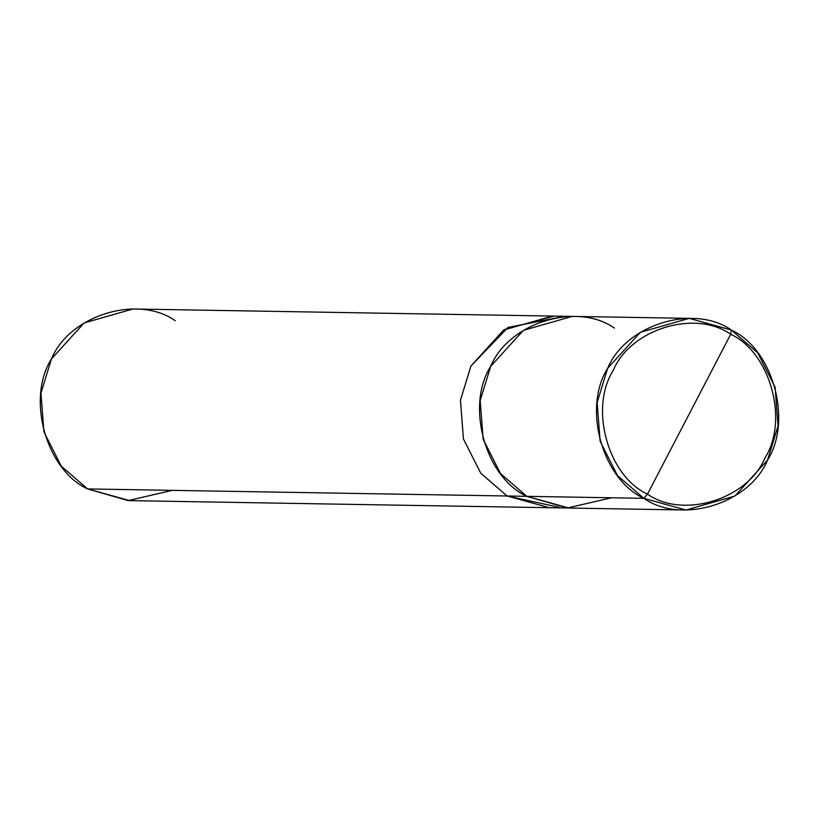<?xml version="1.0" encoding="UTF-8"?>
<svg xmlns="http://www.w3.org/2000/svg" width="819" height="819" viewBox="0 0 819 819"><rect width="100%" height="100%" fill="white"/><g stroke="black" fill="none" stroke-linecap="round" stroke-linejoin="round"><path stroke-width="1.23" d="M614.434 328.091C576.842 301.617 508.794 322.635 490.694 366.318C465.458 405.886 485.329 477.395 526.842 496.345L643.806 498.321L647.481 494.133L730.691 334.295C770.126 352.293 789.004 420.229 765.028 457.821C747.839 499.314 683.189 519.287 647.481 494.133C683.189 519.287 747.839 499.314 765.028 457.821C789.004 420.229 770.126 352.293 730.691 334.295L731.398 330.067C772.911 349.017 792.782 420.526 767.546 460.094C749.446 503.767 681.398 524.795 643.806 498.321L685.984 510.012L734.838 496.068L767.546 460.094L778.05 425.9L775.091 387.162L757.749 352.866L731.398 330.067L730.691 334.295L647.481 494.133C608.046 476.136 589.158 408.2 613.144 370.608C630.333 329.115 694.973 309.142 730.691 334.295C694.973 309.142 630.333 329.115 613.144 370.608C589.158 408.2 608.046 476.136 647.481 494.133L643.806 498.321C602.303 479.371 582.422 407.862 607.667 368.284C625.757 324.611 693.806 303.593 731.398 330.067L689.219 318.366L640.366 332.309L607.667 368.284L597.153 402.477L600.112 441.216L617.454 475.511L643.806 498.321L526.842 496.345L567.332 507.995L611.568 497.778M685.984 510.012L569.021 508.046L526.842 496.345L500.491 473.546L483.149 439.25L480.19 400.501L490.694 366.318L523.402 330.344L572.256 316.39L689.219 318.366M567.352 507.995L549.283 507.698L507.104 495.997L526.852 496.334C485.35 477.385 465.468 405.886 490.714 366.318C508.804 322.655 576.842 301.638 614.424 328.102M526.852 496.334L507.104 495.997L549.283 507.708L129.781 500.634L87.602 488.933L507.104 495.997L559.09 507.299M549.283 507.708L550.941 507.719M562.305 316.799L508.015 327.416L470.966 365.991L460.462 400.174L463.421 438.912L480.763 473.198L507.104 495.997L87.602 488.933L128.092 500.593L172.328 490.366M507.104 495.997L480.763 473.198L463.421 438.912L460.462 400.174L470.966 365.991L503.665 330.016L552.508 316.073L503.654 330.006L470.956 365.98L460.452 400.174L463.4 438.912L480.753 473.208L507.104 496.017L480.753 473.208L463.4 438.912L460.452 400.174L470.956 365.98L504.381 329.555L554.176 316.103L133.016 308.988L84.162 322.932L51.454 358.906L40.95 393.1L43.909 431.838L61.251 466.134L87.602 488.933C46.089 469.983 26.218 398.474 51.454 358.906C69.554 315.233 137.602 294.205 175.194 320.679M570.587 316.38L552.508 316.073"/></g></svg>
